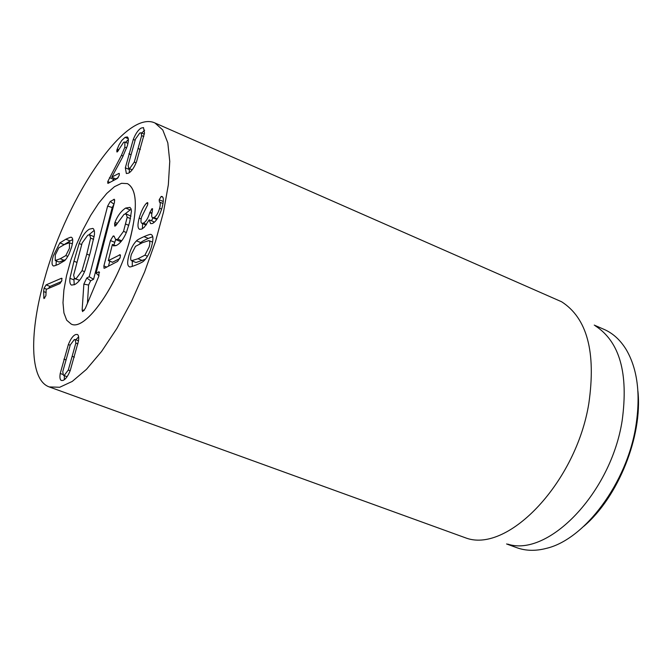 <?xml version="1.0" encoding="UTF-8"?>
<svg xmlns="http://www.w3.org/2000/svg" width="672" height="672" viewBox="0 0 672 672"><rect width="100%" height="100%" fill="white"/><g stroke="black" fill="none" stroke-linecap="round" stroke-linejoin="round"><path stroke-width="1.01" d="M65.806 255.595L69.443 248.321L69.493 242.743L72.358 243.886L69.418 242.701L64.31 244.608L58.825 247.808L55.272 254.948L55.255 260.534L60.236 258.754L65.806 255.595L67.838 256.402M59.094 262.03L65.621 259.652M71.45 237.359C73.139 238.098 73.156 241.433 71.509 247.355L68.989 254.192L66.427 258.611L64.764 260.593L58.682 264.18C55.096 265.751 53.29 266.297 53.256 265.818L53.264 265.826C51.635 265.003 51.652 261.694 53.298 255.872L59.858 242.92L65.856 239.224C69.518 237.502 71.375 236.88 71.425 237.35L71.484 237.376M72.677 239.492L63.118 245.179M59.858 242.92L63.756 244.474M56.322 260.954L56.02 265.314M61.496 278.25L61.925 280.375L59.976 283.559L46.183 289.422L45.898 295.697L43.957 298.57L43.621 291.547L44.083 288.187L46.099 284.886L61.496 278.25L62.101 278.485M61.522 281.509L50.039 286.406L48.468 288.448M46.099 284.886L50.039 286.406M144.917 255.175L149.15 246.926C150.125 243.289 150.032 241.181 148.873 240.61L142.346 242.726L135.484 246.372L131.351 254.453C130.385 258.023 130.452 260.106 131.561 260.719L137.978 258.754L144.917 255.175L147.504 256.225M131.754 260.795L135.996 262.517L145.387 259.241M148.882 240.61L152.594 242.122L148.873 240.601M136.508 240.845C136.912 240.106 139.415 238.703 144.001 236.636C148.588 234.679 150.931 233.965 151.032 234.494L151.192 234.553C153.292 235.477 153.476 239.24 151.746 245.826C149.848 252.647 147.227 257.662 143.884 260.854C143.422 261.618 140.902 262.97 136.298 264.894C131.762 266.692 129.469 267.313 129.419 266.759L129.402 266.75C127.294 265.818 127.126 262.072 128.881 255.503C130.746 248.884 133.283 244.003 136.508 240.845L140.843 242.609L139.583 243.953M132.342 261.047L132.224 266.423M152.729 236.678L148.361 238.417C143.749 240.475 141.246 241.87 140.843 242.609M139.154 218.098C141.28 211 143.741 206.018 146.538 203.162L147.596 202.625L147.672 204.817L141.649 216.896C140.666 220.668 140.75 222.802 141.884 223.314L143.346 223.138C146 221.693 148.134 218.198 149.772 212.646L151.948 208.723L152.384 208.69L152.334 211.411C151.402 214.964 151.469 217.056 152.552 217.686L153.964 217.526C156.29 216.308 158.172 213.217 159.625 208.261C160.541 204.54 160.465 202.457 159.424 202.012L159.188 199.769L161.154 196.484L161.969 196.484C163.691 197.089 163.766 200.668 162.196 207.228C159.575 216.04 156.332 221.449 152.468 223.465L150.629 223.625L149.192 219.828L144.262 227.262L141.742 229.093L139.549 229.303C137.617 228.253 137.483 224.515 139.154 218.098L141.179 218.938M142.598 223.608L142.422 228.724M149.192 219.828L153.535 221.626L153.602 222.802M159.424 202.012L163.019 203.524M159.625 208.261L161.641 209.101M153.964 217.526L157.189 218.862M151.948 208.723L152.645 209.009M149.772 212.646L151.864 213.52M143.346 223.138L146.563 224.456M152.956 217.854L151.528 220.794M147.193 202.658L147.832 202.927M146.538 203.162L147.874 203.725M68.3 370.028L75.852 343.064L75.172 339.545L74.29 339.587L70.274 344.929L62.756 371.692L63.454 375.346L64.26 375.329L68.3 370.028L70.157 370.709M75.852 343.064L77.918 343.846M68.359 344.568C70.644 338.881 73.097 335.538 75.709 334.538L77.288 334.454C78.624 335.026 79.01 337.268 78.439 341.183L70.249 370.482C67.906 376.286 65.428 379.604 62.824 380.461L61.404 380.486C60.001 379.89 59.606 377.555 60.22 373.481L68.359 344.568L70.148 345.232M78.624 336.823L75.844 339.797M60.22 373.481L62.748 374.405M64.386 375.69L64.294 379.73M124.858 147.185L124.849 142.019L123.64 142.246L117.373 151.855L116.878 151.956L116.852 150.116L118.91 145.11L121.75 140.473L125.084 137.34L127.26 136.945C128.696 137.794 128.73 140.75 127.361 145.807L122.48 157.315L111.812 177.097L118.751 173.494L119.213 173.41L119.246 175.342L117.356 178.458L108.276 183.254L107.822 183.322L107.772 181.541L121.422 155.341L124.858 147.185L126.689 147.966M118.205 177.635L115.794 178.912L111.779 177.223M125.084 137.34L128.285 138.718M117.172 149.134L118.784 149.831M128.36 139.532L125.614 142.346M114.097 178.198L112.686 180.928M109.486 177.635L113.492 179.323M134.291 162.061L141.658 135.601L141.078 132.779L139.751 133.039L135.45 139.121L128.108 165.388L128.705 168.328L129.965 168.109L134.291 162.061L136.088 162.826M141.658 135.601L143.808 136.534M125.336 167.815L133.274 139.44C135.618 133.636 138.23 129.847 141.137 128.083L143.497 127.596L144.497 133.064L136.508 161.809C134.106 167.748 131.46 171.52 128.562 173.149L126.353 173.527L125.336 167.815L129.402 169.546L129.242 172.738M133.274 139.44L135.038 140.204M144.656 130.183L141.725 133.056M129.545 168.689L129.402 169.546M45.133 276.931C67.754 195.384 125.992 109.276 154.98 122.993L162.767 129.956L167.815 142.876L169.756 161.389L168.336 184.783L163.523 211.982L155.476 241.576L144.598 271.975L131.485 301.476L116.869 328.448L101.581 351.448L86.453 369.348L72.274 381.41L59.699 387.265L49.258 386.929C29.35 380.008 29.089 331.456 45.133 276.931M129.973 239.341C117.81 285.667 85.092 331.649 71.198 324.064L66.696 320.216L63.932 312.934L62.992 302.694L63.89 290.069L66.528 275.705L70.778 260.324L76.406 244.658L83.143 229.438L90.695 215.384L98.692 203.171L106.764 193.418L114.517 186.656L121.54 183.296L127.453 183.624C137.029 189.26 137.869 207.833 129.973 239.341M583.834 526.268C618.248 497.036 642.642 436.136 637.93 391.23M594.241 325.097L604.094 329.398C612.948 333.27 620.323 339.998 626.212 349.591C637.552 368.978 640.769 394.506 635.846 426.191C626.934 483.067 584.69 539.347 546.622 548.302C535.735 551.183 525.756 550.964 516.676 547.646L506.579 543.959M595.258 325.819C619.634 341.586 628.606 373.162 622.171 420.546C611.075 492.946 548.234 557.39 507.805 544.135M49.258 386.929L466.855 538.314C508.847 552.552 576.206 482.076 588.84 403.402C596.182 352.01 587.101 318.133 561.607 301.762L154.98 122.993M130.99 216.191L126.168 213.94L124.018 214.376L115.458 225.926L114.643 226.069L114.946 222.356L117.424 223.373M114.946 222.356C117.541 215.855 121.103 211.092 125.639 208.06L129.906 207.371L130.998 208.732L131.452 211.134L129.713 221.886L126.58 231.924C123.791 238.711 120.464 243.188 116.626 245.347L113.618 245.918L112.384 244.482L108.335 260.635L120.145 254.713L120.33 257.149L117.625 261.391L104.74 268.12L104.017 268.254L103.891 265.927L110.443 240.559L113.098 236.09L113.887 235.948L115.744 239.618L119.952 241.324L121.346 241.223M113.912 245.02L115.66 239.576M108.478 266.171L109.754 261.198M112.51 262.231L119.868 258.527M125.068 213.923L131.149 209.143M115.744 239.618L117.776 239.198L123.539 231.361L126.336 232.504M123.539 231.361L127.193 217.241L126.168 213.94M112.459 244.44L115.718 245.759M125.639 208.06L129.814 209.79M88.931 234.772L94.256 230.362M79.145 243.524C82.026 236.351 85.436 231.571 89.351 229.169L92.82 228.413L93.601 229.001L94.458 231.47L94.424 234.805L90.409 252.118L85.142 270.203C82.16 277.595 78.7 282.374 74.76 284.542L71.585 285.104C70.09 284.458 69.535 282.19 69.93 278.309L73.954 261.206L79.145 243.524L81.581 244.507M86.789 254.117L90.602 238.123L89.678 234.83L87.755 235.242L82.152 242.945L73.626 275.176L74.584 278.662L76.398 278.334L82.051 270.673L86.789 254.117L89.594 255.242M74.584 278.662L79.598 280.291M69.93 278.309L73.979 279.896L74.197 278.41M74.197 284.81L73.979 279.896M94.13 236.746L89.678 234.83M96.071 273.16L99.112 271.799L98.742 276.444L85.26 308.524L82.606 311.598L82.144 310.027L83.857 284.122L86.78 278.006L89.208 276.738L107.612 206.144L110.284 201.457L114.358 199.265L114.526 202.012L96.071 273.16L98.977 275.848M113.912 204.38L112.216 207.514L93.584 279.266L90.628 280.787L88.603 285.029L87.436 303.341M89.208 276.738L93.584 279.266M130.973 235.561C119.666 282.677 85.504 332.027 71.198 324.064L66.696 320.216L63.932 312.934L62.992 302.694L63.89 290.069L66.528 275.705L70.778 260.324L76.406 244.658L83.143 229.438L90.695 215.384L98.692 203.171L106.764 193.418L114.517 186.656L121.54 183.296L127.453 183.624C136.601 188.807 137.777 206.119 130.973 235.561M60.236 258.754L64.184 260.316M65.856 239.224L69.779 240.794M44.083 288.187L46.696 289.195M43.621 291.547L46.141 292.522M43.646 297.578L44.806 298.024M137.978 258.754L142.363 260.526M144.001 236.636L148.361 238.417M161.154 196.484L162.691 197.131M159.188 199.769L163.288 201.491M149.898 212.192L151.948 213.049M72.383 356.437L74.348 357.168M63.89 359.134L65.806 359.848M118.751 173.494L119.431 173.779M116.852 150.116L118.314 150.738M121.422 155.341L123.144 156.072M107.772 181.541L109.864 182.423M138.331 148.588L140.33 149.453M128.873 153.812L130.83 154.652M103.891 265.927L106.756 267.07M110.443 240.559L114.626 242.248M113.098 236.09L114.358 236.603M117.776 239.198L121.691 240.786M125.79 224.095L128.789 225.33M127.193 217.241L130.502 218.61M114.45 223.86L116.626 224.759M119.288 254.881L120.523 255.377M108.452 260.61L112.678 262.298M90.602 238.123L93.601 239.341M82.051 270.673L84.546 271.656M73.954 261.206L76.667 262.282M98.549 271.866L99.54 272.588M113.744 199.374L114.761 200.138M110.284 201.457L113.963 204.187M107.612 206.144L112.216 207.514M86.78 278.006L90.628 280.787M83.857 284.122L88.603 285.029M82.144 310.027L84.235 310.422M59.178 262.08L55.255 260.534M135.996 262.517L131.645 260.761M152.594 242.122L148.806 240.568M152.552 217.686L156.786 219.442M141.884 223.314L146.135 225.061M78.498 340.796L75.172 339.545M67.091 376.681L63.454 375.346M124.849 142.019L127.957 143.354M132.199 169.814L128.705 168.328M144.312 134.182L141.078 132.779M112.56 262.324L108.335 260.635"/></g></svg>
